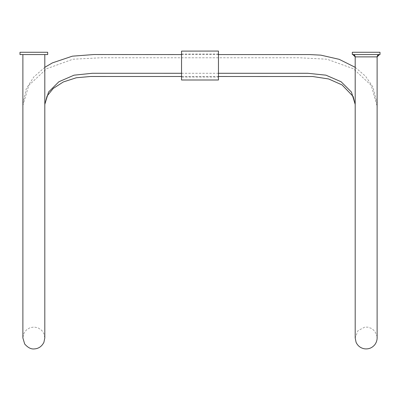 <?xml version="1.0" encoding="UTF-8"?>
<svg xmlns="http://www.w3.org/2000/svg" width="400" height="400" viewBox="0 0 400 400"><rect width="100%" height="100%" fill="white"/><g stroke="black" fill="none" stroke-linecap="round" stroke-linejoin="round"><path stroke-width="0.3" stroke-dasharray="2 1.5" d="M20 52.265L20 54.57L47.69 54.57L47.69 52.265L20 52.265M22.885 54.57L44.81 54.57L22.885 54.57M352.31 52.265L352.31 54.57L380 54.57L380 52.265L352.31 52.265M379.43 54.57L352.885 54.57L379.43 54.57M22.885 337.96L22.885 308.695M22.885 289.22L22.885 265.475M22.885 242.41L22.885 214.09M22.885 180.515L22.885 146.94M22.885 122.785L22.885 108.05M22.86 105.67L28.745 85.42L46.605 68.745L72.935 59.22L100.42 57.785L299.62 57.78L327.07 59.22L353.4 68.75L371.26 85.425L377.135 106.235M377.115 108.045L377.115 337.975L376.88 335.715L374.735 331.155L371.75 328.55L368.045 327.18L364.815 327.095L357.97 330.68L355.19 337.96M44.81 337.96L44.81 337.655M44.81 308.695L44.81 289.22M44.81 265.475L44.81 242.41M44.81 214.09L44.81 180.515M44.81 146.94L44.81 122.785M44.81 108.05L44.81 104.355M181.54 73.285L218.46 73.285M355.19 104.355L355.19 108.045M355.19 133.975L355.19 180.515M355.19 237.155L355.19 283.285M355.19 308.695L355.19 323.84M355.19 328.21L355.19 331.84M355.19 335.32L355.19 337.645M181.54 79.955L181.54 51.11M181.54 54.03L218.46 53.995L218.46 77.07L181.54 77.07L181.54 54.03L181.54 77.035M218.46 79.955L218.46 51.11M218.46 77.035L218.46 54.03M352.885 54.57L355.19 56.88L377.12 56.88M377.095 111.71L377.115 108.08M44.79 105.77L44.81 104.44M181.54 76.495L218.46 76.495M355.19 104.44L355.21 105.775M22.9 337.42L23.99 333.18L26.455 329.88L30.095 327.675L34.095 327.015L38.14 327.89L41.675 330.3L43.945 333.715L44.81 337.97M377.115 103.88L372.95 87.06L365.57 76.255L355.19 67.315M218.46 54.57L181.54 54.57M44.81 67.315L33.71 77.075L26.175 88.965L22.885 103.94"/><path stroke-width="0.6" d="M20 52.265L20 54.57L47.69 54.57L47.69 52.265L20 52.265M352.31 52.265L352.31 54.57L380 54.57L380 52.265L352.31 52.265M22.885 54.57L22.885 337.96L24.675 343.98C27.875 347.66 31.09 349.31 34.32 348.925C38.58 348.665 41.775 346.47 43.905 342.335L44.81 337.975L44.81 54.57M22.885 308.695L22.885 289.22M22.885 265.475L22.885 242.41M22.885 214.09L22.885 180.515M22.885 146.94L22.885 122.785M22.885 108.05L22.885 103.94M377.115 103.88L377.115 108.045M377.115 337.96L377.115 56.88L355.19 56.88L352.885 54.57C354.275 54.72 355.045 55.485 355.19 56.88L355.19 337.975M44.81 337.655L44.81 308.695M44.81 289.22L44.81 265.475M44.81 242.41L44.81 214.09M44.81 180.515L44.81 146.94M44.81 122.785L44.81 108.05M44.81 104.355L48.59 92.01L58.885 81.755L74.04 75.175L92.335 73.28L181.54 73.285M218.46 73.285L307.795 73.285L325.955 75.175L341.11 81.755L351.41 92.01L355.19 104.355M355.19 108.045L355.19 133.975M355.19 180.515L355.19 237.155M355.19 283.285L355.19 308.695M355.19 323.84L355.19 328.21M355.19 331.84L355.19 335.32M355.19 337.645L355.19 336.805M379.43 54.57C378.04 54.72 377.27 55.485 377.12 56.88L379.43 54.57M181.54 51.11L181.54 80L218.46 80L218.46 51.065L181.54 51.11M377.115 108.08L377.135 106.235M355.19 337.96L356.08 342.295C357.735 345.87 360.5 348.035 364.365 348.79C368.52 349.335 371.97 348.015 374.705 344.835C377.55 341.145 377.115 337.325 377.115 336.805M22.885 337.975L22.9 337.42M44.81 104.44L47.07 96.055L53.26 88.43L63.32 81.96L76.28 77.765L90.66 76.485L181.54 76.495M218.46 76.495L312.68 76.52L328.645 78.965L342.08 84.925L353.145 96.465L355.19 104.44M355.19 67.315L339.17 59.325L320.86 55.145L309.55 54.57L218.46 54.57M181.54 54.57L94.01 54.53L72.375 56.17L52.445 62.87L44.81 67.315"/></g></svg>
